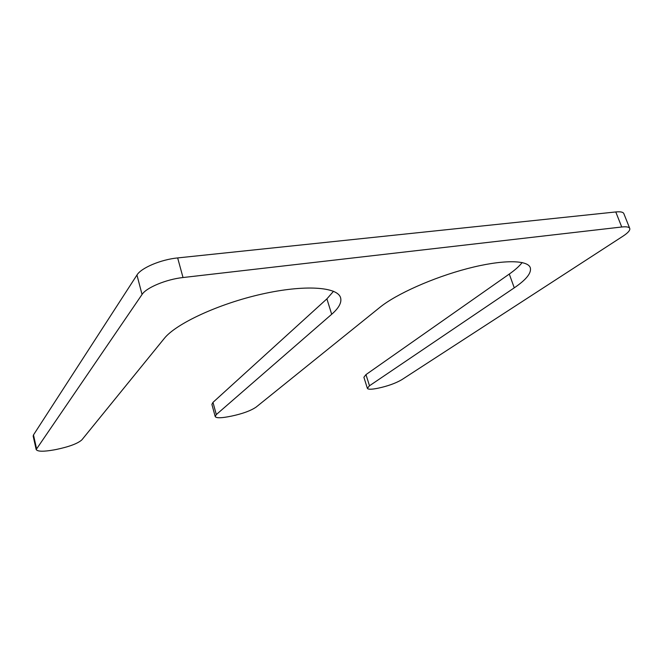<?xml version="1.0" encoding="UTF-8"?>
<svg xmlns="http://www.w3.org/2000/svg" width="663" height="663" viewBox="0 0 663 663"><rect width="100%" height="100%" fill="white"/><g stroke="black" fill="none" stroke-linecap="round" stroke-linejoin="round"><path stroke-width="0.99" d="M333.522 291.281L326.9 298.864L212.98 402.366L211.895 404.397L215.193 416.521C216.063 418.071 220.282 418.171 227.857 416.803L231.428 416.124C242.55 413.762 250.788 410.745 256.142 407.082L379.982 307.284C396.076 294.165 433.088 277.54 467.548 268.565C502.04 259.54 527.64 259.705 530.284 267.686C531.668 272.932 526.323 279.645 514.264 287.833L369.49 385.767L367.368 388.327C367.965 389.454 370.998 389.512 376.468 388.51L377.985 388.22C387.64 386.156 395.579 383.313 401.803 379.684L623.038 236.136C628.043 232.837 630.281 230.268 629.751 228.437C629.088 226.97 626.411 226.489 621.737 226.995L615.77 211.953C620.444 211.497 623.129 212.044 623.825 213.585L629.751 228.437M621.737 226.995L183.021 277.532C166.297 279.305 146.324 287.626 142.048 294.471L36.175 449.531C37.501 451.644 43.501 451.76 54.175 449.87L56.297 449.464C69.317 446.721 77.844 443.514 81.872 439.859L164.192 338.544C175.786 323.743 218.558 303.803 261.645 294.14C304.773 284.386 337.691 286.872 340.591 297.77C341.859 302.51 338.892 308.013 331.682 314.279L216.312 414.574L215.193 416.521M514.264 287.833L509.283 274.059C515.076 269.998 519.369 266.153 522.162 262.54M509.283 274.059L365.976 374.603L363.896 377.272L367.368 388.327M183.021 277.532L177.659 257.924L615.77 211.953M177.659 257.924C160.968 259.515 141.136 267.91 136.959 275.021L33.481 434.936L33.175 436.121L36.175 449.531M216.312 414.574L212.98 402.366M331.682 314.279L326.9 298.864M369.49 385.767L365.976 374.603M142.048 294.471L136.959 275.021M36.49 448.395L33.481 434.936"/></g></svg>
